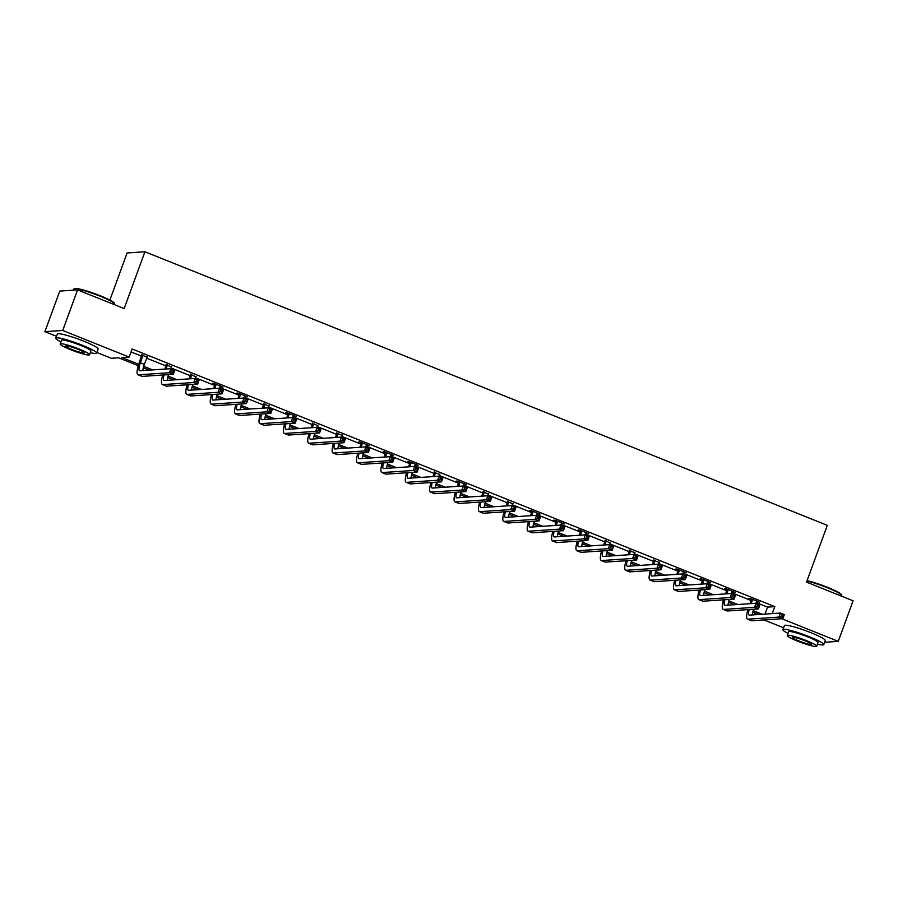 <?xml version="1.0" encoding="UTF-8"?>
<svg xmlns="http://www.w3.org/2000/svg" width="898" height="898" viewBox="0 0 898 898"><rect width="100%" height="100%" fill="white"/><g stroke="black" fill="none" stroke-linecap="round" stroke-linejoin="round"><path stroke-width="1.35" d="M109.87 300.078L127.112 252.955L144.926 251.766L827.305 525.33L806.527 582.129L853.1 600.796L838.249 641.374L824.611 642.283M783.595 627.792L763.996 619.934M755.095 612.986L754.432 614.793M138.258 365.699L118.547 357.797L111.33 358.28L96.894 352.499M56.507 336.312L44.9 331.654L62.714 330.464L129.144 357.09L121.915 357.572L138.696 364.307M62.714 330.464L77.565 289.886L59.751 291.087L44.9 331.654M756.138 602.524L767.577 607.115L774.794 606.633L132.107 348.974L129.144 357.09M131.029 351.926L141.648 356.18M146.576 358.156L166.029 365.957M170.968 367.933L190.41 375.734M195.349 377.71L214.802 385.5M219.729 387.476L239.182 395.277M244.11 397.253L263.563 405.054M268.491 407.03L287.944 414.831M292.871 416.807L312.324 424.608M317.252 426.584L336.705 434.374M341.644 436.349L361.086 444.151M366.025 446.126L385.466 453.928M390.406 455.903L409.858 463.705M414.786 465.68L434.239 473.482M439.167 475.457L458.62 483.247M463.548 485.223L483.001 493.024M487.928 495L507.381 502.801M512.309 504.777L531.762 512.578M536.701 514.554L556.143 522.355M561.082 524.331L580.535 532.121M585.462 534.097L604.915 541.898M609.843 543.874L629.296 551.675M634.224 553.651L653.677 561.452M658.604 563.428L678.057 571.229M682.985 573.205L702.438 580.995M707.366 582.982L726.819 590.772M731.758 592.747L751.199 600.549M755.858 603.288L756.509 601.514L759.427 602.098L750.055 598.337L748.842 598.416L751.379 599.437M731.477 593.511L732.128 591.737L735.047 592.321L725.663 588.56L724.462 588.65L726.998 589.66M707.096 583.734L707.747 581.96L710.666 582.555L701.282 578.795L700.081 578.873L702.618 579.884M682.716 573.957L683.356 572.183L686.285 572.778L676.901 569.018L675.7 569.096L678.237 570.118M658.986 562.395L653.856 560.341M634.605 552.618L629.476 550.564M610.225 542.852L605.095 540.787M585.182 534.86L585.833 533.086L588.751 533.681L579.378 529.921L578.166 530L580.703 531.01M560.801 525.083L561.452 523.309L564.371 523.904L554.998 520.144L553.785 520.223L556.322 521.244M536.42 515.317L537.071 513.544L539.99 514.127L530.606 510.367L529.405 510.446L531.942 511.467M512.702 503.744L507.561 501.69M488.321 493.979L483.18 491.913M463.267 485.986L463.918 484.213L466.837 484.808L457.464 481.047L456.263 481.126L458.799 482.136M439.549 474.425L434.419 472.37M414.506 466.444L415.157 464.67L418.075 465.254L408.702 461.493L407.501 461.572L410.038 462.593M390.125 456.667L390.776 454.893L393.694 455.477L384.322 451.716L383.109 451.795L385.646 452.817M365.744 446.89L366.395 445.116L369.314 445.7L359.941 441.939L358.729 442.029L361.265 443.04M342.026 435.328L336.885 433.263M317.645 425.551L312.504 423.497M292.591 417.57L293.242 415.796L296.172 416.38L286.788 412.62L285.586 412.698L288.123 413.72M268.872 405.997L263.743 403.943M243.829 398.016L244.481 396.243L247.399 396.826L238.026 393.066L236.825 393.156L239.362 394.166M219.449 388.239L220.1 386.466L223.018 387.06L213.645 383.3L212.444 383.379L214.981 384.389M195.73 376.677L190.589 374.623M171.35 366.9L166.209 364.846M146.969 357.123L141.828 355.069M77.565 289.886L124.137 308.564L144.926 251.766M774.794 606.633L772.246 613.592M781.81 618.744L838.249 641.374M143.669 366.294L152.66 369.897M168.049 376.071L177.052 379.674M192.43 385.848L201.433 389.451M216.822 395.614L225.813 399.228M241.203 405.391L250.194 409.005M265.584 415.168L274.575 418.771M289.964 424.945L298.955 428.548M314.345 434.722L323.336 438.325M338.726 444.488L347.728 448.102M363.106 454.265L372.109 457.879M387.487 464.041L396.489 467.645M411.879 473.818L420.87 477.422M436.26 483.595L445.251 487.199M460.64 493.361L469.632 496.976M485.021 503.138L494.012 506.753M509.402 512.915L518.393 516.518M533.782 522.692L542.785 526.295M558.163 532.469L567.166 536.072M582.544 542.235L591.546 545.849M606.936 552.012L615.927 555.626M631.316 561.789L640.308 565.392M655.697 571.566L664.688 575.169M680.078 581.343L689.069 584.946M704.459 591.109L713.45 594.723M728.839 600.885L737.842 604.5M753.22 610.662L762.222 614.266M758.855 614.49L752.85 612.088M747.821 610.068L746.833 609.675M734.463 604.724L728.469 602.311M723.429 600.302L722.452 599.898M710.082 594.947L704.077 592.534M699.048 590.525L698.072 590.132M685.702 585.17L679.696 582.768M674.667 580.748L673.68 580.355M661.321 575.394L655.315 572.991M650.287 570.971L649.299 570.578M636.94 565.617L630.935 563.214M625.906 561.194L624.918 560.801M612.559 555.851L606.554 553.437M601.525 551.428L600.538 551.024M588.179 546.074L582.173 543.66M577.145 541.651L576.157 541.258M563.787 536.297L557.793 533.895M552.753 531.874L551.776 531.481M539.406 526.52L533.412 524.118M528.372 522.097L527.395 521.704M515.025 516.743L509.02 514.341M503.991 512.32L503.015 511.927M490.645 506.977L484.639 504.564M479.611 502.554L478.623 502.15M466.264 497.2L460.259 494.787M455.23 492.778L454.242 492.385M441.883 487.423L435.878 485.021M430.849 483.001L429.861 482.608M417.503 477.646L411.497 475.244M406.468 473.224L405.481 472.831M393.122 467.869L387.117 465.467M382.088 463.447L381.1 463.054M368.73 458.103L362.736 455.69M357.696 453.681L356.719 453.277M344.349 448.327L338.355 445.913M333.315 443.904L332.339 443.511M319.969 438.55L313.963 436.147M308.934 434.127L307.958 433.734M295.588 428.773L289.583 426.37M284.554 424.35L283.566 423.957M271.207 418.996L265.202 416.593M260.173 414.573L259.185 414.18M246.827 409.23L240.821 406.816M235.792 404.807L234.805 404.403M222.446 399.453L216.44 397.039M211.412 395.03L210.424 394.637M198.065 389.676L192.06 387.274M187.02 385.253L186.043 384.86M173.673 379.899L167.679 377.497M162.639 375.476L161.662 375.083M149.293 370.122L143.287 367.72M767.577 607.115L765.029 614.086M752.591 599.359L751.267 603.591M750.066 603.669L751.368 598.865M753.691 609.214A8.699 2.189 -68.2 0 0 752.445 614.928M749.201 609.518A8.699 2.189 -68.2 0 0 749.123 615.085A8.699 2.189 -68.2 0 0 749.392 615.13L780.418 613.053L784.324 614.614L782.843 618.677L751.817 620.754A13.055 3.289 111.8 0 1 751.413 620.698L747.506 619.126A13.055 3.289 111.8 0 1 747.955 609.607M782.742 616.948L783.337 615.321L781.765 614.692L781.181 616.32L782.742 616.948L782.843 618.677L778.936 617.106L747.911 619.182A13.055 3.289 111.8 0 1 747.506 619.126M781.181 616.32L778.936 617.106L780.418 613.053L781.765 614.692M752.603 599.943L751.39 600.021M783.337 615.321L784.324 614.614M807.077 580.624A21.226 2.47 20.1 0 1 827.327 587.236A21.226 2.47 20.1 0 1 841.347 594.599L841.662 595.262A21.754 2.526 -159.9 0 0 827.294 587.707A21.754 2.526 -159.9 0 0 806.932 581.028M841.493 596.149L841.695 595.587A21.754 2.526 -159.9 0 0 841.662 595.262M817.438 644.158A21.754 2.526 -159.9 0 0 823.769 644.596A21.754 2.526 -159.9 0 0 809.356 636.727A21.754 2.526 -159.9 0 0 782.91 629.655A21.754 2.526 -159.9 0 0 788.029 633.393M823.769 644.596L825.251 640.543A21.754 2.526 -159.9 0 0 810.838 632.663A21.754 2.526 -159.9 0 0 784.403 625.592L782.91 629.655M787.265 635.481L788.635 631.743A15.659 1.818 20.1 0 1 807.672 636.839A15.659 1.818 20.1 0 1 818.044 642.508L816.675 646.234A15.659 1.818 -159.9 0 0 806.303 640.566A15.659 1.818 -159.9 0 0 787.265 635.481A15.659 1.818 -159.9 0 0 797.637 641.15A15.659 1.818 -159.9 0 0 816.675 646.234M804.765 640.667A10.091 1.179 -159.9 0 0 792.496 637.389A10.091 1.179 -159.9 0 0 799.186 641.049A10.091 1.179 -159.9 0 0 811.455 644.326A10.091 1.179 -159.9 0 0 804.765 640.667M74.006 288.931L74.669 288.628A21.226 2.47 20.1 0 1 100.239 295.745A21.226 2.47 20.1 0 1 114.259 303.109L114.574 303.771A21.754 2.526 -159.9 0 0 100.206 296.228A21.754 2.526 -159.9 0 0 74.006 288.931A21.754 2.526 -159.9 0 0 73.759 289.156L73.389 290.166M114.405 304.658L114.607 304.096A21.754 2.526 -159.9 0 0 114.574 303.771M90.35 352.667A21.754 2.526 -159.9 0 0 96.67 353.116A21.754 2.526 -159.9 0 0 82.268 345.236A21.754 2.526 -159.9 0 0 55.822 338.164A21.754 2.526 -159.9 0 0 60.941 341.902M96.67 353.116L98.163 349.053A21.754 2.526 -159.9 0 0 83.75 341.173A21.754 2.526 -159.9 0 0 57.315 334.101L55.822 338.164M60.177 343.99L61.547 340.252A15.659 1.818 20.1 0 1 80.584 345.348A15.659 1.818 20.1 0 1 90.956 351.017L89.587 354.755A15.659 1.818 -159.9 0 0 79.215 349.075A15.659 1.818 -159.9 0 0 60.177 343.99A15.659 1.818 -159.9 0 0 70.549 349.659A15.659 1.818 -159.9 0 0 89.587 354.755M77.677 349.187A10.091 1.179 -159.9 0 0 65.408 345.898A10.091 1.179 -159.9 0 0 72.087 349.558A10.091 1.179 -159.9 0 0 84.356 352.835A10.091 1.179 -159.9 0 0 77.677 349.187M728.199 589.582L726.886 593.814M725.674 593.904L726.987 589.099M729.311 599.437A8.699 2.189 -68.2 0 0 728.065 605.151M724.809 599.741A8.699 2.189 -68.2 0 0 724.742 605.319A8.699 2.189 -68.2 0 0 725.012 605.353L756.037 603.276L759.944 604.837L758.462 608.9L727.436 610.977A13.055 3.289 111.8 0 1 727.032 610.921L723.126 609.349A13.055 3.289 111.8 0 1 723.575 599.83M758.361 607.171L758.956 605.544L757.384 604.915L756.79 606.543L758.361 607.171L758.462 608.9L754.556 607.329L723.519 609.416A13.055 3.289 111.8 0 1 723.126 609.349M756.79 606.543L754.556 607.329L756.037 603.276L757.384 604.915M728.222 590.166L727.01 590.255M758.956 605.544L759.944 604.837M703.819 579.805L702.494 584.048M701.293 584.127L702.606 579.322M704.93 589.672A8.699 2.189 -68.2 0 0 703.684 595.374M700.429 589.964A8.699 2.189 -68.2 0 0 700.361 595.542A8.699 2.189 -68.2 0 0 700.631 595.576L731.657 593.499L735.563 595.071L734.081 599.123L703.044 601.2A13.055 3.289 111.8 0 1 702.651 601.144L698.745 599.583A13.055 3.289 111.8 0 1 699.194 590.053M733.98 597.395L734.564 595.767L733.004 595.15L732.409 596.766L733.98 597.395L734.081 599.123L730.164 597.552L699.138 599.64A13.055 3.289 111.8 0 1 698.745 599.583M732.409 596.766L730.164 597.552L731.657 593.499L733.004 595.15M703.83 580.4L702.629 580.478M734.564 595.767L735.563 595.071M679.438 570.028L678.113 574.271M676.912 574.35L678.226 569.545M680.549 579.895A8.699 2.189 -68.2 0 0 679.303 585.597M676.048 580.198A8.699 2.189 -68.2 0 0 675.981 585.765A8.699 2.189 -68.2 0 0 676.239 585.81L707.276 583.722L711.182 585.294L709.689 589.346L678.664 591.434A13.055 3.289 111.8 0 1 678.259 591.367L674.353 589.806A13.055 3.289 111.8 0 1 674.813 580.276M709.588 587.618L710.183 586.001L708.623 585.373L708.028 586.989L709.588 587.618L709.689 589.346L705.783 587.786L674.757 589.863A13.055 3.289 111.8 0 1 674.353 589.806M708.028 586.989L705.783 587.786L707.276 583.722L708.623 585.373M679.449 570.623L678.248 570.701M710.183 586.001L711.182 585.294M655.057 560.262L653.733 564.494M659.368 561.98L658.324 564.191M652.532 564.573L653.845 559.768M656.157 570.118A8.699 2.189 -68.2 0 0 654.911 575.831M651.667 570.421A8.699 2.189 -68.2 0 0 651.589 575.988A8.699 2.189 -68.2 0 0 651.858 576.033L682.884 573.945L686.802 575.517L685.309 579.569L654.283 581.657A13.055 3.289 111.8 0 1 653.879 581.601L649.972 580.029A13.055 3.289 111.8 0 1 650.433 570.499M685.208 577.841L685.803 576.224L684.242 575.596L683.647 577.212L685.208 577.841L685.309 579.569L681.402 578.009L650.376 580.086A13.055 3.289 111.8 0 1 649.972 580.029M683.647 577.212L681.402 578.009L682.884 573.945L684.242 575.596M655.069 560.846L653.867 560.924M685.803 576.224L686.802 575.517M630.677 550.485L629.352 554.717M634.976 552.214L633.943 554.414M628.151 554.796L629.464 549.991M631.777 560.341A8.699 2.189 -68.2 0 0 630.531 566.054M627.287 560.644A8.699 2.189 -68.2 0 0 627.208 566.211A8.699 2.189 -68.2 0 0 627.478 566.256L658.503 564.18L662.41 565.74L660.928 569.803L629.902 571.88A13.055 3.289 111.8 0 1 629.498 571.824L625.592 570.252A13.055 3.289 111.8 0 1 626.052 560.734M660.827 568.064L661.422 566.447L659.862 565.819L659.267 567.446L660.827 568.064L660.928 569.803L657.022 568.232L625.996 570.309A13.055 3.289 111.8 0 1 625.592 570.252M659.267 567.446L657.022 568.232L658.503 564.18L659.862 565.819M630.688 551.069L629.487 551.148M661.422 566.447L662.41 565.74M606.296 540.708L604.971 544.94M610.595 542.437L609.562 544.637M603.77 545.03L605.084 540.226M607.396 550.564A8.699 2.189 -68.2 0 0 606.15 556.277M602.906 550.867A8.699 2.189 -68.2 0 0 602.827 556.446A8.699 2.189 -68.2 0 0 603.097 556.479L634.123 554.403L638.029 555.963L636.547 560.026L605.521 562.103A13.055 3.289 111.8 0 1 605.117 562.047L601.211 560.475A13.055 3.289 111.8 0 1 601.66 550.957M636.446 558.298L637.041 556.67L635.481 556.042L634.886 557.669L636.446 558.298L636.547 560.026L632.641 558.455L601.615 560.543A13.055 3.289 111.8 0 1 601.211 560.475M634.886 557.669L632.641 558.455L634.123 554.403L635.481 556.042M606.307 541.292L605.106 541.382M637.041 556.67L638.029 555.963M581.915 530.931L580.591 535.174M579.39 535.253L580.692 530.449M583.015 540.798A8.699 2.189 -68.2 0 0 581.769 546.5M578.525 541.09A8.699 2.189 -68.2 0 0 578.447 546.669A8.699 2.189 -68.2 0 0 578.716 546.702L609.742 544.626L613.648 546.186L612.167 550.25L581.141 552.326A13.055 3.289 111.8 0 1 580.737 552.27L576.83 550.71A13.055 3.289 111.8 0 1 577.279 541.18M612.066 548.521L612.66 546.893L611.1 546.276L610.505 547.892L612.066 548.521L612.167 550.25L608.26 548.678L577.234 550.766A13.055 3.289 111.8 0 1 576.83 550.71M610.505 547.892L608.26 548.678L609.742 544.626L611.1 546.276M581.926 531.526L580.725 531.605M612.66 546.893L613.648 546.186M557.535 521.154L556.21 525.397M554.998 525.476L556.311 520.672M558.635 531.021A8.699 2.189 -68.2 0 0 557.389 536.723M554.133 531.324A8.699 2.189 -68.2 0 0 554.066 536.892A8.699 2.189 -68.2 0 0 554.335 536.937L585.361 534.849L589.268 536.42L587.786 540.473L556.76 542.56A13.055 3.289 111.8 0 1 556.356 542.493L552.45 540.933A13.055 3.289 111.8 0 1 552.899 531.403M587.685 538.744L588.28 537.127L586.708 536.499L586.125 538.115L587.685 538.744L587.786 540.473L583.88 538.912L552.854 540.989A13.055 3.289 111.8 0 1 552.45 540.933M586.125 538.115L583.88 538.912L585.361 534.849L586.708 536.499M557.546 521.749L556.333 521.828M588.28 537.127L589.268 536.42M533.143 511.389L531.829 515.62M530.617 515.699L531.93 510.895M534.254 521.244A8.699 2.189 -68.2 0 0 533.008 526.958M529.753 521.547A8.699 2.189 -68.2 0 0 529.685 527.115A8.699 2.189 -68.2 0 0 529.955 527.16L560.981 525.072L564.887 526.643L563.405 530.696L532.368 532.783A13.055 3.289 111.8 0 1 531.975 532.727L528.069 531.156A13.055 3.289 111.8 0 1 528.518 521.626M563.304 528.967L563.899 527.351L562.328 526.722L561.733 528.338L563.304 528.967L563.405 530.696L559.499 529.135L528.462 531.212A13.055 3.289 111.8 0 1 528.069 531.156M561.733 528.338L559.499 529.135L560.981 525.072L562.328 526.722M533.154 511.972L531.953 512.051M563.899 527.351L564.887 526.643M508.762 501.612L507.437 505.843M513.072 503.34L512.04 505.54M506.236 505.922L507.55 501.118M509.873 511.467A8.699 2.189 -68.2 0 0 508.627 517.181M505.372 511.77A8.699 2.189 -68.2 0 0 505.305 517.338A8.699 2.189 -68.2 0 0 505.574 517.383L536.6 515.306L540.506 516.866L539.013 520.93L507.987 523.006A13.055 3.289 111.8 0 1 507.595 522.95L503.677 521.379A13.055 3.289 111.8 0 1 504.137 511.849M538.912 519.19L539.507 517.574L537.947 516.945L537.352 518.573L538.912 519.19L539.013 520.93L535.107 519.358L504.081 521.435A13.055 3.289 111.8 0 1 503.677 521.379M537.352 518.573L535.107 519.358L536.6 515.306L537.947 516.945M508.773 502.195L507.572 502.274M539.507 517.574L540.506 516.866M484.381 491.835L483.057 496.066M488.692 493.563L487.659 495.763M481.856 496.156L483.169 491.352M485.481 501.69A8.699 2.189 -68.2 0 0 484.246 507.404M480.991 501.993A8.699 2.189 -68.2 0 0 480.924 507.572A8.699 2.189 -68.2 0 0 481.182 507.606L512.219 505.529L516.125 507.089L514.633 511.153L483.607 513.229A13.055 3.289 111.8 0 1 483.203 513.173L479.296 511.602A13.055 3.289 111.8 0 1 479.757 502.083M514.532 509.424L515.126 507.797L513.566 507.168L512.971 508.796L514.532 509.424L514.633 511.153L510.726 509.581L479.7 511.669A13.055 3.289 111.8 0 1 479.296 511.602M512.971 508.796L510.726 509.581L512.219 505.529L513.566 507.168M484.392 492.418L483.191 492.508M515.126 507.797L516.125 507.089M460.001 482.058L458.676 486.301M457.475 486.379L458.788 481.575M461.101 491.924A8.699 2.189 -68.2 0 0 459.855 497.627M456.611 492.216A8.699 2.189 -68.2 0 0 456.532 497.795A8.699 2.189 -68.2 0 0 456.801 497.829L487.827 495.752L491.734 497.312L490.252 501.376L459.226 503.452A13.055 3.289 111.8 0 1 458.822 503.396L454.916 501.836A13.055 3.289 111.8 0 1 455.376 492.306M490.151 499.647L490.746 498.02L489.186 497.391L488.591 499.019L490.151 499.647L490.252 501.376L486.346 499.804L455.32 501.892A13.055 3.289 111.8 0 1 454.916 501.836M488.591 499.019L486.346 499.804L487.827 495.752L489.186 497.391M460.012 482.653L458.811 482.731M490.746 498.02L491.734 497.312M435.62 472.281L434.295 476.524M439.919 474.009L438.886 476.209M433.094 476.602L434.408 471.798M436.72 482.147A8.699 2.189 -68.2 0 0 435.474 487.85M432.23 482.451A8.699 2.189 -68.2 0 0 432.151 488.018A8.699 2.189 -68.2 0 0 432.421 488.063L463.447 485.975L467.353 487.547L465.871 491.599L434.845 493.687A13.055 3.289 111.8 0 1 434.441 493.619L430.535 492.059A13.055 3.289 111.8 0 1 430.984 482.529M465.77 489.87L466.365 488.254L464.805 487.625L464.21 489.242L465.77 489.87L465.871 491.599L461.965 490.039L430.939 492.115A13.055 3.289 111.8 0 1 430.535 492.059M464.21 489.242L461.965 490.039L463.447 485.975L464.805 487.625M435.631 472.876L434.43 472.954M466.365 488.254L467.353 487.547M411.239 462.515L409.915 466.747M408.713 466.825L410.027 462.021M412.339 472.37A8.699 2.189 -68.2 0 0 411.093 478.084M407.849 472.674A8.699 2.189 -68.2 0 0 407.771 478.241A8.699 2.189 -68.2 0 0 408.04 478.286L439.066 476.198L442.972 477.77L441.49 481.822L410.465 483.91A13.055 3.289 111.8 0 1 410.06 483.854L406.154 482.282A13.055 3.289 111.8 0 1 406.603 472.752M441.389 480.093L441.984 478.477L440.424 477.848L439.829 479.465L441.389 480.093L441.49 481.822L437.584 480.262L406.558 482.338A13.055 3.289 111.8 0 1 406.154 482.282M439.829 479.465L437.584 480.262L439.066 476.198L440.424 477.848M411.25 463.099L410.049 463.177M441.984 478.477L442.972 477.77M386.858 452.738L385.534 456.97M384.333 457.048L385.635 452.244M387.958 462.593A8.699 2.189 -68.2 0 0 386.712 468.307M383.468 462.897A8.699 2.189 -68.2 0 0 383.39 468.464A8.699 2.189 -68.2 0 0 383.659 468.509L414.685 466.432L418.591 467.993L417.11 472.056L386.084 474.133A13.055 3.289 111.8 0 1 385.68 474.077L381.773 472.505A13.055 3.289 111.8 0 1 382.222 462.975M417.009 470.316L417.604 468.7L416.043 468.071L415.448 469.699L417.009 470.316L417.11 472.056L413.203 470.485L382.178 472.561A13.055 3.289 111.8 0 1 381.773 472.505M415.448 469.699L413.203 470.485L414.685 466.432L416.043 468.071M386.87 453.322L385.657 453.4M417.604 468.7L418.591 467.993M362.478 442.961L361.153 447.193M359.941 447.283L361.254 442.478M363.578 452.817A8.699 2.189 -68.2 0 0 362.332 458.53M359.077 453.12A8.699 2.189 -68.2 0 0 359.009 458.698A8.699 2.189 -68.2 0 0 359.279 458.732L390.304 456.655L394.211 458.216L392.729 462.279L361.703 464.356A13.055 3.289 111.8 0 1 361.299 464.3L357.393 462.728A13.055 3.289 111.8 0 1 357.842 453.209M392.628 460.551L393.223 458.923L391.651 458.294L391.057 459.922L392.628 460.551L392.729 462.279L388.823 460.708L357.786 462.796A13.055 3.289 111.8 0 1 357.393 462.728M391.057 459.922L388.823 460.708L390.304 456.655L391.651 458.294M362.489 443.545L361.277 443.634M393.223 458.923L394.211 458.216M338.086 433.184L336.772 437.427M342.396 434.913L341.363 437.113M335.56 437.506L336.873 432.701M339.197 443.051A8.699 2.189 -68.2 0 0 337.951 448.753M334.696 443.343A8.699 2.189 -68.2 0 0 334.628 448.921A8.699 2.189 -68.2 0 0 334.898 448.955L365.924 446.878L369.83 448.439L368.348 452.502L337.311 454.579A13.055 3.289 111.8 0 1 336.918 454.523L333.012 452.962A13.055 3.289 111.8 0 1 333.461 443.432M368.247 450.774L368.831 449.146L367.271 448.517L366.676 450.145L368.247 450.774L368.348 452.502L364.431 450.931L333.405 453.019A13.055 3.289 111.8 0 1 333.012 452.962M366.676 450.145L364.431 450.931L365.924 446.878L367.271 448.517M338.097 433.779L336.896 433.857M368.831 449.146L369.83 448.439M313.705 423.407L312.381 427.65M318.015 425.136L316.983 427.336M311.179 427.729L312.493 422.924M314.816 433.274A8.699 2.189 -68.2 0 0 313.57 438.976M310.315 433.577A8.699 2.189 -68.2 0 0 310.248 439.144A8.699 2.189 -68.2 0 0 310.506 439.189L341.543 437.101L345.449 438.673L343.956 442.725L312.931 444.813A13.055 3.289 111.8 0 1 312.538 444.746L308.62 443.185A13.055 3.289 111.8 0 1 309.08 433.655M343.855 440.997L344.45 439.38L342.89 438.752L342.295 440.368L343.855 440.997L343.956 442.725L340.05 441.165L309.024 443.242A13.055 3.289 111.8 0 1 308.62 443.185M342.295 440.368L340.05 441.165L341.543 437.101L342.89 438.752M313.716 424.002L312.515 424.081M344.45 439.38L345.449 438.673M289.324 413.641L288 417.873M286.799 417.952L288.112 413.147M290.424 423.497A8.699 2.189 -68.2 0 0 289.178 429.21M285.934 423.8A8.699 2.189 -68.2 0 0 285.856 429.367A8.699 2.189 -68.2 0 0 286.125 429.412L317.151 427.325L321.069 428.896L319.576 432.948L288.55 435.036A13.055 3.289 111.8 0 1 288.146 434.98L284.239 433.408A13.055 3.289 111.8 0 1 284.7 423.878M319.475 431.22L320.07 429.603L318.509 428.975L317.914 430.591L319.475 431.22L319.576 432.948L315.669 431.388L284.644 433.465A13.055 3.289 111.8 0 1 284.239 433.408M317.914 430.591L315.669 431.388L317.151 427.325L318.509 428.975M289.336 414.225L288.135 414.304M320.07 429.603L321.069 428.896M264.944 403.864L263.619 408.096M269.243 405.593L268.21 407.793M262.418 408.175L263.731 403.37M266.044 413.72A8.699 2.189 -68.2 0 0 264.798 419.433M261.554 414.023A8.699 2.189 -68.2 0 0 261.475 419.591A8.699 2.189 -68.2 0 0 261.745 419.635L292.77 417.559L296.677 419.119L295.195 423.183L264.169 425.259A13.055 3.289 111.8 0 1 263.765 425.203L259.859 423.632A13.055 3.289 111.8 0 1 260.319 414.101M295.094 421.443L295.689 419.826L294.129 419.198L293.534 420.825L295.094 421.443L295.195 423.183L291.289 421.611L260.263 423.688A13.055 3.289 111.8 0 1 259.859 423.632M293.534 420.825L291.289 421.611L292.77 417.559L294.129 419.198M264.955 404.448L263.754 404.527M295.689 419.826L296.677 419.119M240.563 394.087L239.238 398.319M238.037 398.409L239.351 393.605M241.663 403.943A8.699 2.189 -68.2 0 0 240.417 409.656M237.173 404.246A8.699 2.189 -68.2 0 0 237.094 409.825A8.699 2.189 -68.2 0 0 237.364 409.858L268.39 407.782L272.296 409.342L270.814 413.406L239.788 415.482A13.055 3.289 111.8 0 1 239.384 415.426L235.478 413.855A13.055 3.289 111.8 0 1 235.927 404.336M270.713 411.677L271.308 410.049L269.748 409.421L269.153 411.048L270.713 411.677L270.814 413.406L266.908 411.834L235.882 413.922A13.055 3.289 111.8 0 1 235.478 413.855M269.153 411.048L266.908 411.834L268.39 407.782L269.748 409.421M240.574 394.671L239.373 394.761M271.308 410.049L272.296 409.342M216.182 384.31L214.858 388.553M213.657 388.632L214.97 383.828M217.282 394.177A8.699 2.189 -68.2 0 0 216.036 399.879M212.792 394.469A8.699 2.189 -68.2 0 0 212.714 400.048A8.699 2.189 -68.2 0 0 212.983 400.081L244.009 398.005L247.915 399.565L246.434 403.629L215.408 405.705A13.055 3.289 111.8 0 1 215.004 405.649L211.097 404.089A13.055 3.289 111.8 0 1 211.546 394.559M246.333 401.9L246.928 400.272L245.367 399.644L244.772 401.271L246.333 401.9L246.434 403.629L242.527 402.057L211.501 404.145A13.055 3.289 111.8 0 1 211.097 404.089M244.772 401.271L242.527 402.057L244.009 398.005L245.367 399.644M216.194 384.905L214.992 384.984M246.928 400.272L247.915 399.565M191.802 374.533L190.477 378.776M196.101 376.262L195.068 378.462M189.276 378.855L190.578 374.051M192.902 384.4A8.699 2.189 -68.2 0 0 191.656 390.102M188.412 384.703A8.699 2.189 -68.2 0 0 188.333 390.271A8.699 2.189 -68.2 0 0 188.602 390.316L219.628 388.228L223.535 389.799L222.053 393.852L191.027 395.939A13.055 3.289 111.8 0 1 190.623 395.872L186.717 394.312A13.055 3.289 111.8 0 1 187.166 384.782M221.952 392.123L222.547 390.507L220.975 389.878L220.392 391.494L221.952 392.123L222.053 393.852L218.147 392.291L187.121 394.368A13.055 3.289 111.8 0 1 186.717 394.312M220.392 391.494L218.147 392.291L219.628 388.228L220.975 389.878M191.813 375.128L190.601 375.207M222.547 390.507L223.535 389.799M167.41 364.768L166.096 368.999M171.72 366.485L170.687 368.696M164.884 369.078L166.197 364.274M168.521 374.623A8.699 2.189 -68.2 0 0 167.275 380.337M164.02 374.926A8.699 2.189 -68.2 0 0 163.952 380.494A8.699 2.189 -68.2 0 0 164.222 380.539L195.248 378.451L199.154 380.022L197.672 384.075L166.646 386.162A13.055 3.289 111.8 0 1 166.242 386.106L162.336 384.535A13.055 3.289 111.8 0 1 162.785 375.005M197.571 382.346L198.166 380.73L196.595 380.101L196 381.717L197.571 382.346L197.672 384.075L193.766 382.514L162.729 384.591A13.055 3.289 111.8 0 1 162.336 384.535M196 381.717L193.766 382.514L195.248 378.451L196.595 380.101M167.432 365.351L166.22 365.43M198.166 380.73L199.154 380.022M143.029 354.991L140.402 362.803A8.699 2.189 -68.2 0 0 139.572 370.717A8.699 2.189 -68.2 0 0 139.841 370.762L170.867 368.685L174.773 370.245L173.292 374.309L142.254 376.385A13.055 3.289 111.8 0 1 141.862 376.329L137.955 374.758A13.055 3.289 111.8 0 1 139.19 362.893L141.817 354.497M147.339 356.719L144.309 364.375A8.699 2.189 -68.2 0 0 142.894 370.56M173.191 372.569L173.774 370.953L172.214 370.324L171.619 371.952L173.191 372.569L173.292 374.309L169.374 372.737L138.348 374.814A13.055 3.289 111.8 0 1 137.955 374.758M171.619 371.952L169.374 372.737L170.867 368.685L172.214 370.324M143.04 355.574L141.839 355.653M173.774 370.953L174.773 370.245M751.817 620.754L747.911 619.182M727.436 610.977L723.519 609.416M703.044 601.2L699.138 599.64M678.664 591.434L674.757 589.863M654.283 581.657L650.376 580.086M629.902 571.88L625.996 570.309M605.521 562.103L601.615 560.543M581.141 552.326L577.234 550.766M556.76 542.56L552.854 540.989M532.368 532.783L528.462 531.212M507.987 523.006L504.081 521.435M483.607 513.229L479.7 511.669M459.226 503.452L455.32 501.892M434.845 493.687L430.939 492.115M410.465 483.91L406.558 482.338M386.084 474.133L382.178 472.561M361.703 464.356L357.786 462.796M337.311 454.579L333.405 453.019M312.931 444.813L309.024 443.242M288.55 435.036L284.644 433.465M264.169 425.259L260.263 423.688M239.788 415.482L235.882 413.922M215.408 405.705L211.501 404.145M191.027 395.939L187.121 394.368M166.646 386.162L162.729 384.591M144.309 364.375L140.402 362.803M142.254 376.385L138.348 374.814"/></g></svg>
